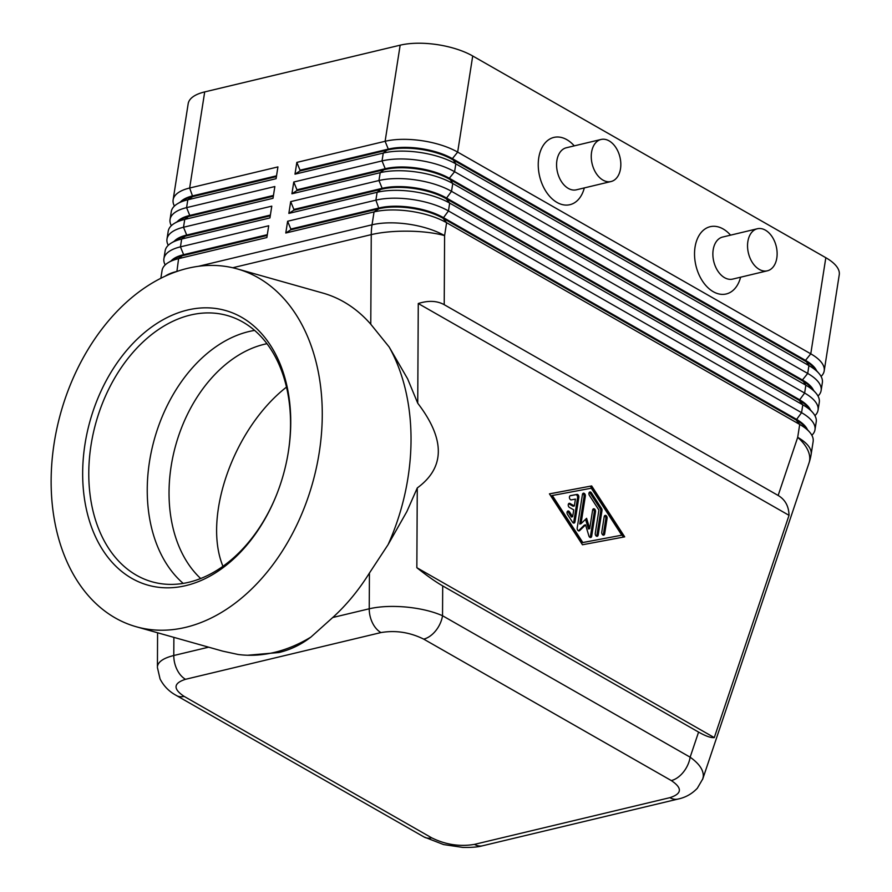 <?xml version="1.0" encoding="UTF-8"?>
<svg xmlns="http://www.w3.org/2000/svg" width="892" height="892" viewBox="0 0 892 892"><rect width="100%" height="100%" fill="white"/><g stroke="black" fill="none" stroke-linecap="round" stroke-linejoin="round"><path stroke-width="1.34" d="M200.689 578.529A129.708 91.196 105.8 0 1 175.367 446.502A129.708 91.196 105.8 0 1 264.3 344.29A129.708 91.196 105.8 0 1 266.942 343.699M702.617 779.352L703.275 776.687C703.743 770.264 699.361 763.764 690.14 757.185A21.62 13.77 119.7 0 1 683.35 772.16A21.62 13.77 119.7 0 1 671.308 780.567C682.503 788.049 682.046 793.746 669.914 797.66A21.62 14.305 76.6 0 0 678.009 799.065A21.62 14.305 76.6 0 0 678.054 799.054A21.62 14.305 76.6 0 0 678.333 798.987M435.753 630.711A21.62 13.77 -60.3 0 0 442.532 615.736C432.642 611.388 420.589 608.5 406.373 607.073C392.145 605.813 379.769 606.382 369.232 608.79A21.62 14.305 76.6 0 0 372.499 622.928A21.62 14.305 76.6 0 0 380.962 632.573C395.58 630.098 409.829 632.272 423.7 639.118A21.62 13.77 -60.3 0 0 435.753 630.711M237.183 268.893L322.859 293.067A185.904 130.723 105.8 0 1 370.771 324.231L389.146 346.977A185.904 130.723 105.8 0 1 388.087 544.655L369.433 573.032A185.904 130.723 105.8 0 1 332.738 617.509L310.918 637.078A185.904 130.723 105.8 0 1 274.491 652.375A185.904 130.723 105.8 0 1 247.686 655.241A185.904 130.723 105.8 0 1 238.131 654.483L222.732 651.149L136.22 626.741A185.904 130.723 105.8 0 1 53.698 446.245A185.904 130.723 105.8 0 1 187.666 268.314A185.904 130.723 105.8 0 1 237.183 268.893A185.904 130.723 105.8 0 1 319.704 449.39A185.904 130.723 105.8 0 1 185.726 627.332A185.904 130.723 105.8 0 1 136.22 626.741M310.918 637.078L309.78 637.925C300.626 644.849 290.368 649.722 279.006 652.52L247.686 655.241M389.146 346.977L407.611 378.821L417.735 403.206L418.27 303.525C428.405 300.325 437.047 300.715 444.216 304.685L778.147 495.461C785.183 499.598 788.807 506.221 789.03 515.331L714.28 737.617C710.891 737.94 705.65 736.101 698.581 732.087L442.7 585.91C435.53 581.785 426.911 575.708 416.843 567.702L417.278 487.946L406.886 511.529L388.087 544.655M818.733 373.146L814.028 367.827A45.827 18.13 -171.1 0 0 805.376 361.16L452.266 159.434A45.827 18.13 -171.1 0 0 420.79 149.377A45.827 18.13 -171.1 0 0 388.176 149.889L299.913 170.985L294.996 174.163L383.259 153.067A51.881 20.516 8.9 0 1 420.188 152.487A51.881 20.516 8.9 0 1 455.823 163.86L808.933 365.597A51.881 20.516 8.9 0 1 818.733 373.146A51.881 20.516 8.9 0 1 822.413 382.267A51.881 20.516 8.9 0 1 822.357 382.657L821.131 390.506A51.881 20.516 -171.1 0 0 821.186 390.116A51.881 20.516 -171.1 0 0 807.706 373.436L454.597 171.71A51.881 20.516 -171.1 0 0 418.961 160.326A51.881 20.516 -171.1 0 0 382.032 160.917L293.769 182.013L291.918 193.787L380.193 172.68A51.881 20.516 8.9 0 1 417.11 172.1A51.881 20.516 8.9 0 1 452.757 183.484L805.855 385.21A51.881 20.516 8.9 0 1 815.656 392.759A51.881 20.516 8.9 0 1 819.335 401.891A51.881 20.516 8.9 0 1 819.291 402.281L818.053 410.119A51.881 20.516 -171.1 0 0 818.109 409.729A51.881 20.516 -171.1 0 0 804.629 393.049L451.519 191.323A51.881 20.516 -171.1 0 0 415.884 179.95A51.881 20.516 -171.1 0 0 378.966 180.53L290.692 201.625L288.852 213.4L377.115 192.293A51.881 20.516 8.9 0 1 414.044 191.713A51.881 20.516 8.9 0 1 449.68 203.097L802.789 404.823A51.881 20.516 8.9 0 1 812.59 412.383A51.881 20.516 8.9 0 1 816.269 421.503A51.881 20.516 8.9 0 1 816.213 421.894L814.987 429.743A51.881 20.516 -171.1 0 0 815.043 429.353A51.881 20.516 -171.1 0 0 801.562 412.673L448.453 210.947A51.881 20.516 -171.1 0 0 412.818 199.563A51.881 20.516 -171.1 0 0 375.889 200.143L287.625 221.249L285.786 233.013L374.049 211.917A51.881 20.516 8.9 0 1 410.967 211.326A51.881 20.516 8.9 0 1 446.613 222.71L799.711 424.436A51.881 20.516 8.9 0 1 809.512 431.996A51.881 20.516 8.9 0 1 813.192 441.116A51.881 20.516 8.9 0 1 813.147 441.507L811.129 454.407A51.881 20.516 8.9 0 0 811.174 454.006A51.881 20.516 8.9 0 0 797.693 437.336L778.147 495.461M821.075 376.435A51.881 20.516 -171.1 0 0 824.197 370.894L839.249 274.781A51.881 20.516 -171.1 0 0 839.305 274.39A51.881 20.516 -171.1 0 0 825.825 257.71L810.772 353.823L457.663 152.097A51.881 20.516 -171.1 0 0 422.027 140.713A51.881 20.516 -171.1 0 0 385.11 141.293L296.835 162.4L294.996 174.163M824.197 370.894A51.881 20.516 -171.1 0 0 824.253 370.503A51.881 20.516 -171.1 0 0 810.772 353.823L805.498 360.368A45.827 18.13 8.9 0 1 816.637 370.782M293.769 182.013L296.958 189.818L385.233 168.722A45.827 18.13 8.9 0 1 417.846 168.209A45.827 18.13 8.9 0 1 449.323 178.255L454.597 171.71L455.823 163.86L452.389 158.642L457.663 152.097L472.715 55.984A51.881 20.516 -171.1 0 0 437.08 44.6A51.881 20.516 -171.1 0 0 400.162 45.18L385.11 141.293L388.299 149.109A45.827 18.13 8.9 0 1 420.913 148.585A45.827 18.13 8.9 0 1 452.389 158.642L805.498 360.368L808.933 365.597L807.706 373.436L802.432 379.981A45.827 18.13 8.9 0 1 813.571 390.395M815.656 392.759L810.962 387.44A45.827 18.13 -171.1 0 0 802.309 380.772L449.2 179.047A45.827 18.13 -171.1 0 0 417.724 168.989A45.827 18.13 -171.1 0 0 385.099 169.502L296.835 190.609L291.918 193.787M817.997 396.048A51.881 20.516 -171.1 0 0 821.131 390.506M812.59 412.383L807.884 407.064A45.827 18.13 -171.1 0 0 799.232 400.385L446.123 198.66A45.827 18.13 -171.1 0 0 414.646 188.602A45.827 18.13 -171.1 0 0 382.032 189.115L293.769 210.222L288.852 213.4M290.692 201.625L293.892 209.442L382.155 188.335A45.827 18.13 8.9 0 1 414.769 187.822A45.827 18.13 8.9 0 1 446.256 197.879L799.355 399.605A45.827 18.13 8.9 0 1 810.493 410.019M814.931 415.661A51.881 20.516 -171.1 0 0 818.053 410.119M809.512 431.996L804.818 426.677A45.827 18.13 -171.1 0 0 796.166 419.998L443.056 218.272A45.827 18.13 -171.1 0 0 411.58 208.226A45.827 18.13 -171.1 0 0 378.966 208.739L290.692 229.835L285.786 233.013M287.625 221.249L290.814 229.054L379.089 207.947A45.827 18.13 8.9 0 1 411.703 207.435A45.827 18.13 8.9 0 1 443.179 217.492L796.288 419.218A45.827 18.13 8.9 0 1 807.427 429.632M811.854 435.274A51.881 20.516 -171.1 0 0 814.987 429.743M171.231 211.995A51.881 20.516 8.9 0 1 171.286 211.605A51.881 20.516 8.9 0 1 177.653 203.655A51.881 20.516 8.9 0 1 187.811 199.786L276.085 178.69L277.925 166.915L189.65 188.022A51.881 20.516 -171.1 0 0 173.126 199.841A51.881 20.516 -171.1 0 0 173.081 200.232A51.881 20.516 -171.1 0 0 174.419 206.063M276.531 175.824L192.85 195.827A45.827 18.13 -171.1 0 0 180.362 202.049M162.021 270.845A51.881 20.516 8.9 0 1 162.076 270.454A51.881 20.516 8.9 0 1 168.432 262.504A51.881 20.516 8.9 0 1 178.601 258.635L266.864 237.54L268.704 225.765L180.44 246.861A51.881 20.516 -171.1 0 0 163.916 258.68A51.881 20.516 -171.1 0 0 163.86 259.07A51.881 20.516 -171.1 0 0 165.198 264.913M165.087 251.232A51.881 20.516 8.9 0 1 165.143 250.83A51.881 20.516 8.9 0 1 171.509 242.892A51.881 20.516 8.9 0 1 181.667 239.023L269.942 217.916L271.781 206.152L183.507 227.248A51.881 20.516 -171.1 0 0 166.982 239.067A51.881 20.516 -171.1 0 0 166.938 239.457A51.881 20.516 -171.1 0 0 168.276 245.3M168.164 231.608A51.881 20.516 8.9 0 1 168.22 231.218A51.881 20.516 8.9 0 1 174.576 223.268A51.881 20.516 8.9 0 1 184.744 219.41L273.008 198.303L274.848 186.54L186.584 207.635A51.881 20.516 -171.1 0 0 170.06 219.454A51.881 20.516 -171.1 0 0 170.004 219.845A51.881 20.516 -171.1 0 0 171.342 225.676M273.454 195.437L189.773 215.44A45.827 18.13 -171.1 0 0 177.285 221.662M270.387 215.05L186.707 235.053A45.827 18.13 -171.1 0 0 174.219 241.275M267.31 234.674L183.629 254.677A45.827 18.13 -171.1 0 0 171.141 260.888M767.365 270.811L732.689 279.096A21.62 14.305 -103.4 0 1 724.594 277.691A21.62 14.305 -103.4 0 1 712.898 255.502A21.62 14.305 -103.4 0 1 722.632 237.049L757.308 228.765A21.62 14.305 -103.4 0 1 765.414 230.169A21.62 14.305 -103.4 0 1 777.099 252.358A21.62 14.305 -103.4 0 1 767.365 270.811A21.62 14.305 -103.4 0 1 759.27 269.395A21.62 14.305 -103.4 0 1 747.574 247.218A21.62 14.305 -103.4 0 1 757.308 228.765M740.605 277.2A34.587 22.891 -103.4 0 1 713.288 291.717A34.587 22.891 -103.4 0 1 695.046 247.106A34.587 22.891 -103.4 0 1 723.122 228.954A34.587 22.891 -103.4 0 1 730.559 235.154M601.018 139.475L566.342 147.76A21.62 14.305 76.6 0 0 556.608 166.213A21.62 14.305 76.6 0 0 568.293 188.402A21.62 14.305 76.6 0 0 576.399 189.806L611.076 181.522A21.62 14.305 76.6 0 0 620.799 163.069A21.62 14.305 76.6 0 0 609.113 140.88A21.62 14.305 76.6 0 0 601.018 139.475A21.62 14.305 76.6 0 0 591.284 157.929A21.62 14.305 76.6 0 0 602.97 180.106A21.62 14.305 76.6 0 0 611.076 181.522M584.316 187.922A34.587 22.891 -103.4 0 1 556.998 202.428A34.587 22.891 -103.4 0 1 538.757 157.817A34.587 22.891 -103.4 0 1 566.821 139.665A34.587 22.891 -103.4 0 1 574.258 145.864M208.639 647.179L173.784 655.508C163.559 658.062 158.107 661.752 157.427 666.592L157.583 632.774M176.438 695.504C169.268 691.701 163.816 686.193 160.069 678.968L157.405 667.472M185.96 585.587A142.675 100.317 105.8 0 1 82.666 472.693A142.675 100.317 105.8 0 1 187.443 310.059A142.675 100.317 105.8 0 1 287.938 454.329A142.675 100.317 105.8 0 1 276.409 495.194A142.675 100.317 105.8 0 1 185.96 585.587M276.531 494.882A138.349 97.284 105.8 0 1 188.937 582.242A138.349 97.284 105.8 0 1 152.097 581.807A138.349 97.284 105.8 0 1 90.683 447.483A138.349 97.284 105.8 0 1 190.386 315.066A138.349 97.284 105.8 0 1 227.226 315.5A138.349 97.284 105.8 0 1 287.882 454.652M183.206 583.401A138.349 97.284 105.8 0 1 153.48 442.532A138.349 97.284 105.8 0 1 248.857 331.568A138.349 97.284 105.8 0 1 254.588 330.408M222.955 566.32C202.451 516.658 233.782 428.283 286.477 387.117M417.735 403.206C445.331 439.277 445.175 467.531 417.278 487.946M714.28 737.617L416.843 567.702M789.03 515.331L418.27 303.525M591.664 485.939L624.69 536.85L582.454 544.767L549.439 493.856L591.664 485.939L549.472 493.912M168.432 262.504L174.531 258.87A45.827 18.13 8.9 0 1 183.507 255.458L267.187 235.455M171.509 242.892L177.608 239.257A45.827 18.13 8.9 0 1 186.584 235.845L270.265 215.842M174.576 223.268L180.675 219.644A45.827 18.13 8.9 0 1 189.65 216.232L273.331 196.229M177.653 203.655L183.752 200.031A45.827 18.13 8.9 0 1 192.728 196.608L189.65 188.022L204.703 91.909L400.162 45.18M204.703 91.909A51.881 20.516 -171.1 0 0 188.179 103.717L173.126 199.841M176.906 271.447L178.601 258.635L183.629 254.677L180.44 246.861L181.667 239.023L186.707 235.053L183.507 227.248L184.744 219.41L189.773 215.44L186.584 207.635L187.811 199.786L192.728 196.608L276.409 176.605M296.835 162.4L300.035 170.205L388.299 149.109L383.259 153.067L382.032 160.917L385.233 168.722L380.193 172.68L378.966 180.53L382.155 188.335L377.115 192.293L375.889 200.143L378.966 208.739L374.049 211.917L372.031 224.806A51.881 20.516 8.9 0 1 408.949 224.226A51.881 20.516 8.9 0 1 444.595 235.611L446.613 222.71L443.056 218.272L448.453 210.947L449.68 203.097L446.123 198.66L451.519 191.323L452.757 183.484L449.323 178.255L802.432 379.981L805.855 385.21L804.629 393.049L799.232 400.385L802.789 404.823L801.562 412.673L796.166 419.998L799.711 424.436L797.693 437.336A51.881 26.715 -161.4 0 1 809.635 460.395A51.881 26.715 -161.4 0 1 809.044 462.915L702.784 778.883L697.31 788.272C691.936 793.902 685.513 797.504 678.054 799.054L482.561 845.783A21.62 14.305 -103.4 0 1 482.561 845.783A21.62 14.305 -103.4 0 1 474.466 844.378C459.837 846.865 445.587 844.679 431.717 837.844A21.62 13.77 119.7 0 1 424.068 836.997A21.62 13.77 119.7 0 1 424.023 836.964L443.592 844.568L462.747 847.4C471.623 847.578 478.235 847.043 482.594 845.772M290.814 229.054L290.692 229.835M293.892 209.442L293.769 210.222M296.958 189.818L296.835 190.609M472.715 55.984L825.825 257.71M300.035 170.205L299.913 170.985M574.348 505.954L575.418 499.096L571.359 499.855A2.163 1.427 -103.4 0 1 569.497 498.037A2.163 1.427 -103.4 0 1 570.401 495.64A2.163 1.427 -103.4 0 1 570.445 495.629L576.946 494.413A2.163 1.427 -103.4 0 1 578.841 497.357L575.017 521.775A2.163 1.427 -103.4 0 1 574.08 523.047A2.163 1.427 -103.4 0 1 572.586 522.233L567.502 514.405A2.163 1.427 -103.4 0 1 567.992 511.016A2.163 1.427 -103.4 0 1 569.486 511.83L572.653 516.724L573.734 509.867L569.386 507.392A2.163 1.427 -103.4 0 1 568.226 505.173A2.163 1.427 -103.4 0 1 569.196 503.322A2.163 1.427 -103.4 0 1 569.999 503.467L574.348 505.954L573.088 506.255L568.739 503.768A2.163 1.427 76.6 0 0 568.617 503.701M573.389 522.968A2.163 1.427 76.6 0 0 573.757 522.076L577.581 497.658A2.163 1.427 76.6 0 0 575.674 494.714L570.122 495.762M572.653 516.724L571.393 517.025L568.226 512.131A2.163 1.427 76.6 0 0 567.412 511.395M604.664 533.862A2.163 1.427 -103.4 0 1 603.717 535.144A2.163 1.427 -103.4 0 1 602.245 534.353A2.163 1.427 -103.4 0 1 601.766 532.212L604.196 516.68A2.163 1.427 -103.4 0 1 605.144 515.398A2.163 1.427 -103.4 0 1 606.616 516.189A2.163 1.427 -103.4 0 1 607.095 518.33L604.664 533.862L603.393 534.163L605.835 518.631A2.163 1.427 76.6 0 0 604.564 515.777M603.025 535.066A2.163 1.427 76.6 0 0 603.393 534.163M552.326 495.506L582.811 542.503L581.551 542.804L621.791 535.189L591.318 488.203L552.326 495.506L551.066 495.807L581.551 542.804M582.811 542.503L621.791 535.189M623.397 537.096L590.404 486.24M598.922 510.057L589.4 495.372A2.163 1.427 -103.4 0 1 589.891 491.983A2.163 1.427 -103.4 0 1 591.385 492.808L601.543 508.462A2.163 1.427 -103.4 0 1 602 510.581L598.175 534.999A2.163 1.427 -103.4 0 1 597.227 536.282A2.163 1.427 -103.4 0 1 595.756 535.49A2.163 1.427 -103.4 0 1 595.276 533.349L598.922 510.057M596.547 536.203A2.163 1.427 76.6 0 0 596.915 535.3L600.74 510.882A2.163 1.427 76.6 0 0 600.283 508.763L590.125 493.109A2.163 1.427 76.6 0 0 589.311 492.362M581.027 523.704L586.601 518.297L589.712 528.655L592.622 510.068A2.163 1.427 -103.4 0 1 593.57 508.786A2.163 1.427 -103.4 0 1 595.042 509.577A2.163 1.427 -103.4 0 1 595.51 511.718L591.675 536.226A2.163 1.427 -103.4 0 1 590.738 537.497A2.163 1.427 -103.4 0 1 588.887 535.902L585.576 524.853L579.633 530.617A2.163 1.427 -103.4 0 1 579.153 530.885A2.163 1.427 -103.4 0 1 577.682 530.093A2.163 1.427 -103.4 0 1 577.202 527.952L582.443 494.48A2.163 1.427 -103.4 0 1 583.39 493.209A2.163 1.427 -103.4 0 1 584.862 494.001A2.163 1.427 -103.4 0 1 585.342 496.13L581.027 523.704L579.767 524.005L584.082 496.431A2.163 1.427 76.6 0 0 582.822 493.588M589.712 528.655L588.452 528.967L585.553 519.311M585.576 524.853L584.316 525.154L578.484 530.807M590.047 537.419A2.163 1.427 76.6 0 0 590.415 536.527L594.25 512.019A2.163 1.427 76.6 0 0 592.99 509.165M175.969 695.236A21.62 13.77 -60.3 0 0 176.426 695.515A21.62 13.77 -60.3 0 0 176.46 695.548A21.62 13.77 -60.3 0 0 184.12 696.384C172.914 688.903 173.382 683.216 185.503 679.303A21.62 14.305 -103.4 0 1 177.051 669.647A21.62 14.305 -103.4 0 1 173.784 655.508L173.884 637.367M698.581 732.087L690.14 757.185L442.532 615.736L442.7 585.91M669.914 797.66L474.466 844.378M369.433 573.032L369.232 608.79L332.738 617.509M198.437 266.307L372.031 224.806A51.881 34.331 76.6 0 0 371.462 229.645A51.881 34.331 76.6 0 0 371.262 234.629L370.771 324.231M176.571 271.569A51.881 34.331 -103.4 0 1 176.583 271.525A51.881 20.516 8.9 0 0 165.265 276.13M444.216 304.685L444.595 235.611A51.881 13.492 -179.7 0 0 408.402 231.173A51.881 13.492 -179.7 0 0 371.262 234.629L232.7 267.756M569.999 503.467L568.739 503.768M576.946 494.413L575.674 494.714M578.841 497.357L577.581 497.658M575.017 521.775L573.757 522.076M569.486 511.83L568.226 512.131M607.095 518.33L605.835 518.631M591.385 492.808L590.125 493.109M601.543 508.462L600.283 508.763M602 510.581L600.74 510.882M598.175 534.999L596.915 535.3M579.633 530.617L578.618 530.863M585.342 496.13L584.082 496.431M591.675 536.226L590.415 536.527M595.51 511.718L594.25 512.019M185.503 679.303L380.962 632.573M431.717 837.844L184.12 696.384M423.7 639.118L671.308 780.567M171.286 211.605L170.06 219.454M168.22 231.218L166.982 239.067M162.076 270.454L160.85 278.259M165.143 250.83L163.916 258.68M809.044 462.915A51.881 51.881 0 0 0 811.129 454.407M176.46 695.548L424.068 836.997"/></g></svg>
